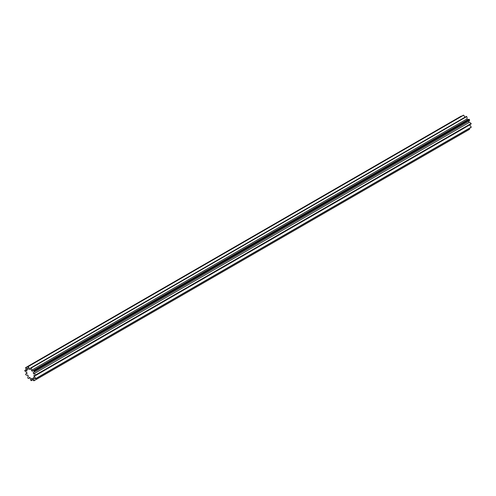 <?xml version="1.0" encoding="UTF-8"?>
<svg xmlns="http://www.w3.org/2000/svg" width="496" height="496" viewBox="0 0 496 496"><rect width="100%" height="100%" fill="white"/><g stroke="black" fill="none" stroke-linecap="round" stroke-linejoin="round"><path stroke-width="0.74" d="M25.755 367.53A2.666 1.538 60 0 1 26.127 367.697A2.666 1.538 60 0 1 27.633 369.439A5.152 2.976 60 0 1 27.795 369.334A5.152 2.976 60 0 1 28.384 369.123A2.666 1.538 60 0 1 27.937 366.6A7.88 4.551 60 0 1 28.173 366.612A2.666 1.538 60 0 1 29.369 369.173A5.152 2.976 60 0 1 30.349 369.576A2.666 1.538 60 0 1 30.857 367.871A2.666 1.538 60 0 1 31.037 367.79A7.88 4.551 60 0 1 31.291 367.982A2.666 1.538 60 0 1 31.422 370.376A5.152 2.976 60 0 1 32.321 371.368A2.666 1.538 60 0 1 32.748 370.841A2.666 1.538 60 0 1 33.92 370.884A7.88 4.551 60 0 1 34.112 371.194A2.666 1.538 60 0 1 33.567 372.539A2.666 1.538 60 0 1 33.139 372.657A5.152 2.976 60 0 1 33.672 373.928A2.666 1.538 60 0 1 34.801 374.145A2.666 1.538 60 0 1 35.681 374.908A7.88 4.551 60 0 1 35.749 375.23A2.666 1.538 60 0 1 35.445 375.522A2.666 1.538 60 0 1 33.976 375.305A5.152 2.976 60 0 1 33.976 376.445A2.666 1.538 60 0 1 34.112 376.52A2.666 1.538 60 0 1 35.749 378.572A7.88 4.551 60 0 1 35.681 378.814A2.666 1.538 60 0 1 33.672 377.475A5.152 2.976 60 0 1 33.139 378.126A2.666 1.538 60 0 1 34.112 380.723A7.88 4.551 60 0 1 33.92 380.804A2.666 1.538 60 0 1 32.321 378.473A5.152 2.976 60 0 1 31.422 378.429A2.666 1.538 60 0 1 31.291 380.674A7.88 4.551 60 0 1 31.037 380.568A2.666 1.538 60 0 1 30.349 377.983A5.152 2.976 60 0 1 29.369 377.258A2.666 1.538 60 0 1 28.818 378.324A2.666 1.538 60 0 1 28.173 378.436A7.88 4.551 60 0 1 27.937 378.181A2.666 1.538 60 0 1 28.384 376.166A5.152 2.976 60 0 1 27.633 374.988A2.666 1.538 60 0 1 27.46 375.119A2.666 1.538 60 0 1 25.755 374.728A7.88 4.551 60 0 1 25.612 374.399A2.666 1.538 60 0 1 26.121 373.649A2.666 1.538 60 0 1 27.051 373.6A5.152 2.976 60 0 1 26.772 372.341A2.666 1.538 60 0 1 24.8 370.729A7.88 4.551 60 0 1 24.8 370.431A2.666 1.538 60 0 1 26.114 370.574A2.666 1.538 60 0 1 26.772 371.089A5.152 2.976 60 0 1 27.051 370.152A2.666 1.538 60 0 1 25.612 367.697A7.88 4.551 60 0 1 25.755 367.53L461.206 116.126A2.666 1.538 -120 0 1 461.534 116.269M26.424 369.495L24.8 370.431M33.672 373.928L469.123 122.524A2.666 1.538 60 0 1 470.251 122.741A2.666 1.538 60 0 1 471.126 123.504A7.88 4.551 60 0 1 471.2 123.826L35.749 375.23M33.976 376.445L469.427 125.042A2.666 1.538 60 0 1 469.557 125.116A2.666 1.538 60 0 1 471.2 127.168A7.88 4.551 60 0 1 471.126 127.41L35.681 378.814M27.937 366.6L463.388 115.196A7.88 4.551 60 0 1 463.624 115.208L28.173 366.612M31.037 367.79L466.488 116.386A7.88 4.551 60 0 1 466.736 116.579L31.291 367.982M33.92 370.884L469.371 119.48A7.88 4.551 60 0 1 469.563 119.79L34.112 371.194M31.291 380.674L32.903 379.738M34.112 380.723L469.563 129.313A2.666 1.538 60 0 0 469.452 128.377M35.749 378.572L471.2 127.168M464.764 117.354A2.666 1.538 -120 0 0 463.624 115.208M466.147 116.585A2.666 1.538 60 0 1 466.302 116.467A2.666 1.538 60 0 1 466.488 116.386M31.422 370.376L466.866 118.972A2.666 1.538 -120 0 0 466.736 116.579M466.866 118.972A5.152 2.976 60 0 1 467.616 119.772M32.748 370.841L468.199 119.437A2.666 1.538 60 0 1 469.371 119.48M33.567 372.539L469.011 121.136A2.666 1.538 -120 0 0 469.563 119.79M468.633 121.353A5.152 2.976 60 0 1 469.123 122.524M35.445 375.522L470.89 124.118A2.666 1.538 -120 0 0 471.2 123.826M35.681 374.908L471.126 123.504M33.139 378.126L33.852 377.71M29.369 369.173L30.361 368.602M26.121 373.649L26.927 373.178M28.818 378.324L29.903 377.698M30.857 367.871L466.302 116.467M27.795 369.334L28.328 369.03"/></g></svg>
